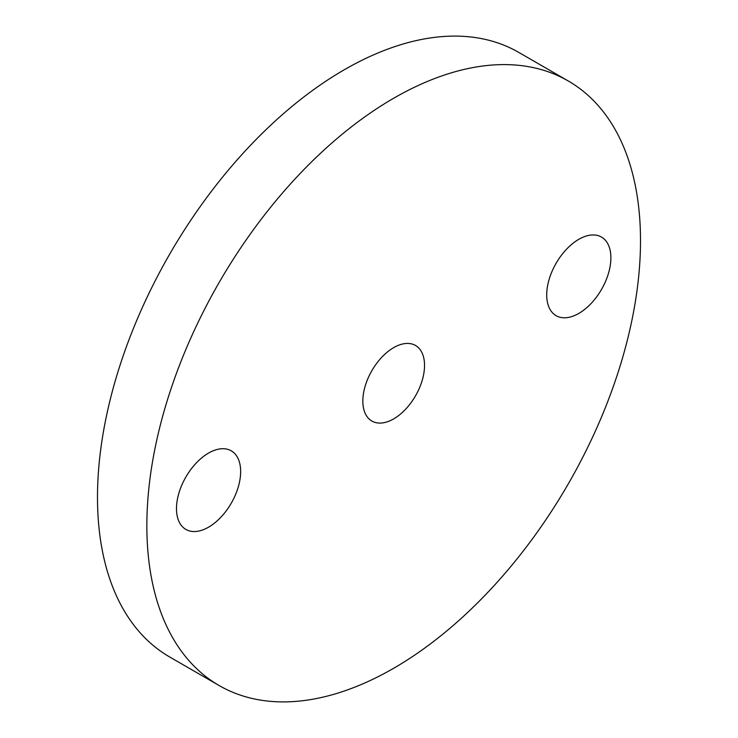 <?xml version="1.0" encoding="UTF-8"?>
<svg xmlns="http://www.w3.org/2000/svg" width="738" height="738" viewBox="0 0 738 738"><rect width="100%" height="100%" fill="white"/><g stroke="black" fill="none" stroke-linecap="round" stroke-linejoin="round"><path stroke-width="1.11" d="M393.686 418.88A43.634 25.193 120 0 0 422.191 380.43A43.634 25.193 120 0 0 415.503 345.467A43.634 25.193 120 0 0 393.686 347.626A43.634 25.193 120 0 0 365.181 386.075A43.634 25.193 120 0 0 371.869 421.038A43.634 25.193 120 0 0 393.686 418.88M208.559 527.181A45.378 26.199 120 0 0 238.208 487.191A45.378 26.199 120 0 0 231.252 450.826A45.378 26.199 120 0 0 208.559 453.077A45.378 26.199 120 0 0 178.919 493.067A45.378 26.199 120 0 0 185.875 529.423A45.378 26.199 120 0 0 208.559 527.181M578.804 313.429A45.378 26.199 120 0 0 608.444 273.438A45.378 26.199 120 0 0 601.488 237.073A45.378 26.199 120 0 0 578.804 239.324A45.378 26.199 120 0 0 549.155 279.305A45.378 26.199 120 0 0 556.111 315.67A45.378 26.199 120 0 0 578.804 313.429M393.686 98.237A349.065 201.529 120 0 0 165.644 405.835A349.065 201.529 120 0 0 219.149 685.547A349.065 201.529 120 0 0 393.686 668.259A349.065 201.529 120 0 0 621.719 360.661A349.065 201.529 120 0 0 568.214 80.949A349.065 201.529 120 0 0 393.686 98.237M568.214 80.949L518.851 52.453A349.065 201.529 120 0 0 344.314 69.741A349.065 201.529 120 0 0 116.281 377.339A349.065 201.529 120 0 0 169.786 657.051L219.149 685.547"/></g></svg>
